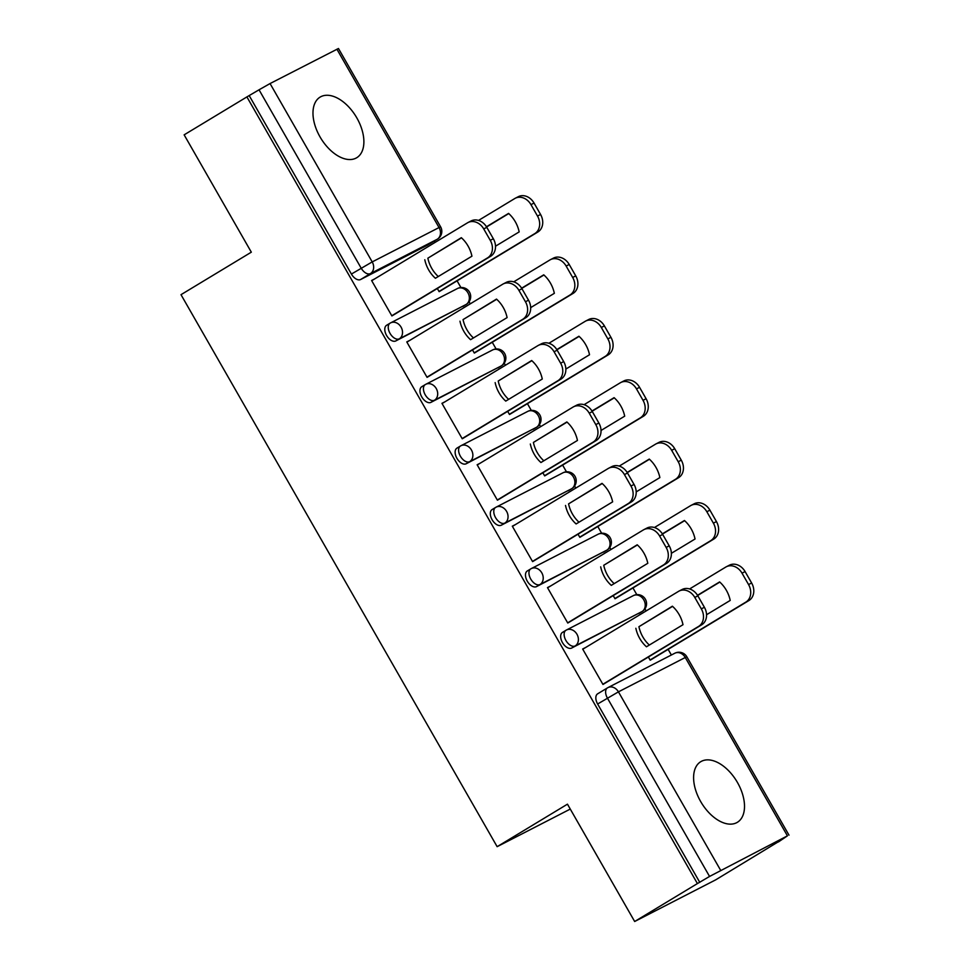 <?xml version="1.0" encoding="UTF-8"?>
<svg xmlns="http://www.w3.org/2000/svg" width="970" height="970" viewBox="0 0 970 970"><rect width="100%" height="100%" fill="white"/><g stroke="black" fill="none" stroke-linecap="round" stroke-linejoin="round"><path stroke-width="1.45" d="M737.479 782.535A35.405 20.685 58.9 0 0 700.74 761.705A35.405 20.685 58.9 0 0 700.631 801.475A35.405 20.685 58.9 0 0 737.37 822.305A35.405 20.685 58.9 0 0 737.479 782.535M356.851 117.94A35.405 20.685 58.9 0 0 320.124 97.097A35.405 20.685 58.9 0 0 320.015 136.879A35.405 20.685 58.9 0 0 356.754 157.71A35.405 20.685 58.9 0 0 356.851 117.94M565.777 630.403L562.673 632.282A9.082 5.299 58.9 0 0 562.491 632.379A9.082 5.299 58.9 0 0 562.454 642.577A9.082 5.299 58.9 0 0 571.694 648.033L575.161 645.935A9.082 5.299 -121.1 0 1 565.922 640.491A9.082 5.299 -121.1 0 1 565.959 630.282A9.082 5.299 -121.1 0 1 566.14 630.185A9.082 7.36 62.8 0 1 566.504 629.979A9.082 7.36 62.8 0 1 576.956 634.247A9.082 7.36 -117.2 0 1 575.161 645.935L641.995 611.573A9.082 7.36 -117.2 0 0 643.801 599.884A9.082 7.36 -117.2 0 0 633.337 595.628A9.082 9.082 0 0 1 645.414 599.278A9.082 9.082 0 0 1 642.188 611.476A9.082 5.299 -121.1 0 1 641.995 611.573L571.694 648.033M530.602 568.978L527.498 570.857A9.082 5.299 58.9 0 0 527.304 570.966A9.082 5.299 58.9 0 0 527.28 581.163A9.082 5.299 58.9 0 0 536.519 586.607L539.987 584.51A9.082 5.299 -121.1 0 1 530.748 579.066A9.082 5.299 -121.1 0 1 530.784 568.869A9.082 5.299 -121.1 0 1 530.966 568.759A9.082 7.36 62.8 0 1 531.33 568.565A9.082 7.36 62.8 0 1 541.781 572.821A9.082 7.36 -117.2 0 1 539.987 584.51L606.82 550.16A9.082 7.36 -117.2 0 0 608.614 538.471A9.082 7.36 -117.2 0 0 598.163 534.203A9.082 9.082 0 0 1 610.239 537.853A9.082 9.082 0 0 1 607.014 550.051A9.082 5.299 -121.1 0 1 606.82 550.16L536.519 586.607M495.428 507.565L492.323 509.444A9.082 5.299 58.9 0 0 492.129 509.541A9.082 5.299 58.9 0 0 492.105 519.738A9.082 5.299 58.9 0 0 501.344 525.182L504.812 523.097A9.082 5.299 -121.1 0 1 495.573 517.64A9.082 5.299 -121.1 0 1 495.597 507.443A9.082 5.299 -121.1 0 1 495.791 507.346A9.082 7.36 62.8 0 1 496.143 507.14A9.082 7.36 62.8 0 1 506.607 511.408A9.082 7.36 -117.2 0 1 504.812 523.097L571.645 488.734A9.082 7.36 -117.2 0 0 573.44 477.046A9.082 7.36 -117.2 0 0 562.988 472.79A9.082 9.082 0 0 1 575.064 476.44A9.082 9.082 0 0 1 571.827 488.637A9.082 5.299 -121.1 0 1 571.645 488.734L501.344 525.182M460.253 446.139L457.149 448.019A9.082 5.299 58.9 0 0 456.955 448.128A9.082 5.299 58.9 0 0 456.931 458.325A9.082 5.299 58.9 0 0 466.158 463.769L469.638 461.671A9.082 5.299 -121.1 0 1 460.398 456.227A9.082 5.299 -121.1 0 1 460.423 446.03A9.082 5.299 -121.1 0 1 460.617 445.921A9.082 7.36 62.8 0 1 460.968 445.715A9.082 7.36 62.8 0 1 471.432 449.983A9.082 7.36 -117.2 0 1 469.638 461.671L536.471 427.309A9.082 7.36 -117.2 0 0 538.265 415.633A9.082 7.36 -117.2 0 0 527.813 411.365A9.082 9.082 0 0 1 539.89 415.014A9.082 9.082 0 0 1 536.653 427.212A9.082 5.299 -121.1 0 1 536.471 427.309L466.158 463.769M425.078 384.726L421.974 386.593A9.082 5.299 58.9 0 0 421.78 386.703A9.082 5.299 58.9 0 0 421.756 396.9A9.082 5.299 58.9 0 0 430.983 402.344L434.451 400.246A9.082 5.299 -121.1 0 1 425.224 394.802A9.082 5.299 -121.1 0 1 425.248 384.605A9.082 5.299 -121.1 0 1 425.442 384.496A9.082 7.36 62.8 0 1 425.794 384.302A9.082 7.36 62.8 0 1 436.257 388.558A9.082 7.36 -117.2 0 1 434.451 400.246L501.296 365.896A9.082 7.36 -117.2 0 0 503.09 354.208A9.082 7.36 -117.2 0 0 492.639 349.94A9.082 9.082 0 0 1 504.715 353.589A9.082 9.082 0 0 1 501.478 365.787A9.082 5.299 -121.1 0 1 501.296 365.896L430.983 402.344M389.891 323.301L386.787 325.18A9.082 5.299 58.9 0 0 386.606 325.277A9.082 5.299 58.9 0 0 386.581 335.474A9.082 5.299 58.9 0 0 395.808 340.931L399.276 338.833A9.082 5.299 -121.1 0 1 390.049 333.389A9.082 5.299 -121.1 0 1 390.073 323.18A9.082 5.299 -121.1 0 1 390.267 323.083A9.082 7.36 62.8 0 1 390.619 322.877A9.082 7.36 62.8 0 1 401.083 327.145A9.082 7.36 -117.2 0 1 399.276 338.833L466.121 304.471A9.082 7.36 -117.2 0 0 467.916 292.782A9.082 7.36 -117.2 0 0 457.464 288.526A9.082 9.082 0 0 1 469.541 292.176A9.082 9.082 0 0 1 466.303 304.374A9.082 5.299 -121.1 0 1 466.121 304.471L395.808 340.931M634.659 921.5L567.462 804.166L497.137 846.677L181.002 294.674L251.327 252.176L184.142 134.842L246.901 96.915L697.418 883.573L634.659 921.5L715.666 879.863L778.328 841.778M671.373 655.005L668.136 649.354M646.129 610.942L644.953 608.869M636.805 594.646L632.961 587.941M610.954 549.517L609.778 547.456M601.63 533.233L597.787 526.516M575.78 488.104L574.604 486.031M566.456 471.808L562.612 465.091M540.605 426.679L539.417 424.617M531.281 410.383L527.438 403.678M505.431 365.253L504.242 363.192M496.106 348.97L492.251 342.252M470.256 303.84L469.068 301.767M460.92 287.544L457.076 280.839M435.081 242.415L434.293 241.045M778.425 841.936L787.422 835.849L709.555 876.443L607.414 698.097A9.082 5.299 -121.1 0 1 607.438 687.9A9.082 5.299 -121.1 0 1 607.62 687.791A9.082 7.36 -117.2 0 1 607.984 687.597A9.082 9.082 0 0 0 607.438 687.9L597.665 693.805A9.082 5.299 -121.1 0 1 597.847 693.695L607.256 688.009M697.418 883.573L709.555 876.443M427.843 244.925A9.082 5.299 -121.1 0 1 427.661 245.046A9.082 5.299 -121.1 0 1 427.479 245.155L360.634 279.505L370.407 273.601A9.082 5.299 -121.1 0 1 361.179 268.156L259.038 89.798L270.06 83.553L338.469 48.5L440.622 226.859L439.046 227.55L336.905 49.203M259.038 89.798L246.901 96.915M374.772 278.863L371.595 280.5L391.892 315.929L395.311 313.892M437.325 288.502L439.131 291.655L442.55 289.618M409.946 340.288L406.769 341.913L427.067 377.354L430.486 375.317M472.499 349.928L474.306 353.068L477.725 351.043M445.121 401.713L441.944 403.338L462.241 438.767L465.661 436.742M507.674 411.353L509.48 414.493L512.9 412.456M480.295 463.126L477.131 464.763L497.416 500.193L500.835 498.156M542.848 472.766L544.655 475.918L548.074 473.881M515.47 524.552L512.305 526.176L532.591 561.618L536.01 559.581M578.023 534.191L579.83 537.332L583.249 535.294M550.645 585.965L547.48 587.602L567.765 623.031L571.197 620.994M613.21 595.604L615.004 598.757L618.423 596.72M585.819 647.39L582.655 649.015L602.952 684.456L606.371 682.419M570.275 809.077L497.137 846.677M648.384 657.029L650.179 660.17L653.598 658.145M699.782 882.361L597.629 704.002A9.082 5.299 -121.1 0 1 597.665 693.805M249.254 95.703L351.407 274.061A9.082 5.299 58.9 0 0 360.634 279.505M438.282 276.523A28.372 23.013 62.8 0 1 427.867 258.178L461.514 237.844M391.783 315.747L487.57 257.862A13.616 11.046 -117.2 0 0 490.262 240.33L483.727 228.92A13.616 11.046 -117.2 0 0 468.037 222.518L471.117 220.942A13.616 11.046 62.8 0 1 486.794 227.332L493.342 238.753A13.616 11.046 62.8 0 1 490.638 256.286L392.268 315.735M424.799 259.754A28.372 23.013 62.8 0 0 435.397 278.269L471.929 256.189A28.372 23.013 62.8 0 0 461.332 237.686L427.867 258.178M468.037 222.518A13.616 11.046 -117.2 0 0 467.504 222.821L371.716 280.706M495.5 246.21L519.168 231.903A28.372 23.013 -117.2 0 0 508.571 213.4L486.455 226.762M439.022 291.473L534.809 233.588A13.616 11.046 -117.2 0 0 537.501 216.055L530.966 204.634A13.616 11.046 -117.2 0 0 515.276 198.244A13.616 11.046 -117.2 0 0 514.743 198.547L478.537 220.42M486.576 226.968L508.753 213.57M515.276 198.244L518.344 196.667A13.616 11.046 62.8 0 1 534.034 203.057L540.569 214.479A13.616 11.046 62.8 0 1 537.877 232L534.809 233.588M439.495 291.461L537.877 232M473.457 337.936A28.372 23.013 62.8 0 1 463.054 319.603L496.688 299.269M426.958 377.172L522.745 319.288A13.616 11.046 -117.2 0 0 525.449 301.755L518.901 290.333A13.616 11.046 -117.2 0 0 503.212 283.943L506.291 282.367A13.616 11.046 62.8 0 1 521.969 288.757L528.517 300.179A13.616 11.046 62.8 0 1 525.813 317.699L427.443 377.16M459.974 321.179A28.372 23.013 62.8 0 0 470.571 339.682L507.104 317.602A28.372 23.013 62.8 0 0 496.507 299.099L463.054 319.603M503.212 283.943A13.616 11.046 -117.2 0 0 502.678 284.246L406.891 342.131M508.644 399.361A28.372 23.013 62.8 0 1 498.228 381.016L531.863 360.695M462.144 438.586L557.92 380.701A13.616 11.046 -117.2 0 0 560.624 363.18L554.076 351.758A13.616 11.046 -117.2 0 0 538.399 345.356L541.466 343.78A13.616 11.046 62.8 0 1 557.156 350.182L563.691 361.592A13.616 11.046 62.8 0 1 560.987 379.124L462.617 438.586M495.149 382.604A28.372 23.013 62.8 0 0 505.746 401.107L542.279 379.027A28.372 23.013 62.8 0 0 531.681 360.525L498.228 381.016M538.399 345.356A13.616 11.046 -117.2 0 0 537.853 345.659L442.065 403.544M530.675 307.623L554.343 293.328A28.372 23.013 -117.2 0 0 543.746 274.825L521.63 288.187M474.197 352.886L569.984 295.001A13.616 11.046 -117.2 0 0 572.676 277.469L566.14 266.059A13.616 11.046 -117.2 0 0 550.451 259.657A13.616 11.046 -117.2 0 0 549.917 259.96L513.712 281.846M521.751 288.393L543.928 274.995M550.451 259.657L553.518 258.081A13.616 11.046 62.8 0 1 569.208 264.483L575.743 275.892A13.616 11.046 62.8 0 1 573.052 293.425L569.984 295.001M474.669 352.886L573.052 293.425M565.849 369.049L589.517 354.753A28.372 23.013 -117.2 0 0 578.92 336.238L556.804 349.6M509.371 414.311L605.159 356.426A13.616 11.046 -117.2 0 0 607.85 338.894L601.315 327.472A13.616 11.046 -117.2 0 0 585.625 321.082A13.616 11.046 -117.2 0 0 585.092 321.385L548.887 343.259M556.938 349.806L579.102 336.408M585.625 321.082L588.693 319.506A13.616 11.046 62.8 0 1 604.383 325.896L610.93 337.317A13.616 11.046 62.8 0 1 608.226 354.85L605.159 356.426M509.856 414.299L608.226 354.85M543.818 460.774A28.372 23.013 62.8 0 1 533.403 442.441L567.038 422.108M497.319 500.011L593.094 442.126A13.616 11.046 -117.2 0 0 595.798 424.593L589.251 413.171A13.616 11.046 -117.2 0 0 573.573 406.782L576.641 405.205A13.616 11.046 62.8 0 1 592.33 411.595L598.866 423.017A13.616 11.046 62.8 0 1 596.174 440.55L497.792 499.999M530.335 444.017A28.372 23.013 62.8 0 0 540.933 462.52L577.453 440.453A28.372 23.013 62.8 0 0 566.856 421.938L533.403 442.441M573.573 406.782A13.616 11.046 -117.2 0 0 573.028 407.085L477.252 464.969M578.993 522.199A28.372 23.013 62.8 0 1 568.578 503.866L602.212 483.533M532.494 561.436L628.269 503.539A13.616 11.046 -117.2 0 0 630.973 486.018L624.438 474.597A13.616 11.046 -117.2 0 0 608.748 468.207L611.815 466.618A13.616 11.046 62.8 0 1 627.505 473.02L634.04 484.442A13.616 11.046 62.8 0 1 631.349 501.963L532.966 561.424M565.51 505.443A28.372 23.013 62.8 0 0 576.107 523.945L612.628 501.866A28.372 23.013 62.8 0 0 602.03 483.363L568.578 503.866M608.748 468.207A13.616 11.046 -117.2 0 0 608.202 468.498L512.427 526.395M614.168 583.625A28.372 23.013 62.8 0 1 603.752 565.28L637.399 544.946M567.668 622.849L663.456 564.964A13.616 11.046 -117.2 0 0 666.147 547.432L659.612 536.022A13.616 11.046 -117.2 0 0 643.922 529.62L646.99 528.044A13.616 11.046 62.8 0 1 662.68 534.434L669.215 545.855A13.616 11.046 62.8 0 1 666.523 563.388L568.141 622.837M600.685 566.856A28.372 23.013 62.8 0 0 611.282 585.371L647.802 563.291A28.372 23.013 62.8 0 0 637.205 544.788L603.752 565.28M643.922 529.62A13.616 11.046 -117.2 0 0 643.377 529.923L547.601 587.808M601.024 430.474L624.692 416.166A28.372 23.013 -117.2 0 0 614.095 397.664L591.979 411.025M544.546 475.736L640.333 417.84A13.616 11.046 -117.2 0 0 643.025 400.319L636.49 388.897A13.616 11.046 -117.2 0 0 620.8 382.507A13.616 11.046 -117.2 0 0 620.266 382.798L584.061 404.684M592.112 411.231L614.277 397.833M620.8 382.507L623.88 380.919A13.616 11.046 62.8 0 1 639.557 387.321L646.105 398.743A13.616 11.046 62.8 0 1 643.401 416.263L640.333 417.84M545.031 475.724L643.401 416.263M636.199 491.887L659.867 477.592A28.372 23.013 -117.2 0 0 649.269 459.089L627.154 472.451M579.721 537.15L675.508 479.265A13.616 11.046 -117.2 0 0 678.212 461.732L671.664 450.322A13.616 11.046 -117.2 0 0 655.975 443.92A13.616 11.046 -117.2 0 0 655.441 444.224L619.248 466.097M627.287 472.645L649.451 459.246M655.975 443.92L659.054 442.344A13.616 11.046 62.8 0 1 674.732 448.734L681.279 460.156A13.616 11.046 62.8 0 1 678.576 477.689L675.508 479.265M580.205 537.137L678.576 477.689M671.373 553.312L695.041 539.005A28.372 23.013 -117.2 0 0 684.444 520.502L662.34 533.864M614.907 598.575L710.683 540.69A13.616 11.046 -117.2 0 0 713.386 523.157L706.839 511.736A13.616 11.046 -117.2 0 0 691.161 505.346A13.616 11.046 -117.2 0 0 690.616 505.649L654.423 527.522M662.462 534.07L684.626 520.672M691.161 505.346L694.229 503.769A13.616 11.046 62.8 0 1 709.919 510.159L716.454 521.581A13.616 11.046 62.8 0 1 713.75 539.102L710.683 540.69M615.38 598.563L713.75 539.102M649.342 645.038A28.372 23.013 62.8 0 1 638.927 626.705L672.574 606.371M602.843 684.274L698.63 626.39A13.616 11.046 -117.2 0 0 701.322 608.857L694.787 597.435A13.616 11.046 -117.2 0 0 679.097 591.045L682.165 589.469A13.616 11.046 62.8 0 1 697.854 595.859L704.39 607.281A13.616 11.046 62.8 0 1 701.698 624.801L603.316 684.262M635.859 628.281A28.372 23.013 62.8 0 0 646.456 646.784L682.989 624.704A28.372 23.013 62.8 0 0 672.38 606.201L638.927 626.705M679.097 591.045A13.616 11.046 -117.2 0 0 678.563 591.348L582.776 649.233M706.56 614.725L730.216 600.43A28.372 23.013 -117.2 0 0 719.619 581.927L697.515 595.289M650.082 659.988L745.857 602.103A13.616 11.046 -117.2 0 0 748.561 584.57L742.014 573.161A13.616 11.046 -117.2 0 0 726.336 566.759A13.616 11.046 -117.2 0 0 725.79 567.062L689.597 588.948M697.636 595.495L719.801 582.097M726.336 566.759L729.404 565.183A13.616 11.046 62.8 0 1 745.093 571.585L751.629 582.994A13.616 11.046 62.8 0 1 748.937 600.527L745.857 602.103M650.555 659.988L748.937 600.527M787.422 835.849L685.281 657.502L618.436 691.852L720.589 870.211M427.479 245.155L437.252 239.238L370.407 273.601A9.082 7.36 62.8 0 0 372.213 261.912L439.046 227.55A9.082 7.36 62.8 0 1 437.252 239.238A9.082 5.299 -121.1 0 0 437.434 239.141A9.082 9.082 0 0 0 440.622 226.859M270.06 83.553L372.213 261.912L351.407 274.061M466.837 303.962A9.082 5.299 -121.1 0 1 466.303 304.374L462.836 306.471M502.011 365.387A9.082 5.299 -121.1 0 1 501.478 365.787L498.01 367.885M537.186 426.8A9.082 5.299 -121.1 0 1 536.653 427.212L533.185 429.31M572.361 488.225A9.082 5.299 -121.1 0 1 571.827 488.637L568.359 490.723M607.535 549.65A9.082 5.299 -121.1 0 1 607.014 550.051L603.534 552.148M642.722 611.064A9.082 5.299 -121.1 0 1 642.188 611.476L638.721 613.573M437.967 238.729A9.082 5.299 -121.1 0 1 437.434 239.141L427.661 245.046M597.629 704.002L618.436 691.852A9.082 7.36 -117.2 0 0 607.984 687.597L674.817 653.234A9.082 7.36 -117.2 0 1 685.281 657.502L686.845 656.799A9.082 9.082 0 0 0 674.817 653.234M487.57 257.862L490.638 256.286M490.262 240.33L493.342 238.753M483.727 228.92L486.794 227.332M534.034 203.057L530.966 204.634M540.569 214.479L537.501 216.055M522.745 319.288L525.813 317.699M525.449 301.755L528.517 300.179M518.901 290.333L521.969 288.757M557.92 380.701L560.987 379.124M560.624 363.18L563.691 361.592M554.076 351.758L557.156 350.182M569.208 264.483L566.14 266.059M575.743 275.892L572.676 277.469M604.383 325.896L601.315 327.472M610.93 337.317L607.85 338.894M593.094 442.126L596.174 440.55M595.798 424.593L598.866 423.017M589.251 413.171L592.33 411.595M628.269 503.539L631.349 501.963M630.973 486.018L634.04 484.442M624.438 474.597L627.505 473.02M663.456 564.964L666.523 563.388M666.147 547.432L669.215 545.855M659.612 536.022L662.68 534.434M639.557 387.321L636.49 388.897M646.105 398.743L643.025 400.319M674.732 448.734L671.664 450.322M681.279 460.156L678.212 461.732M709.919 510.159L706.839 511.736M716.454 521.581L713.386 523.157M698.63 626.39L701.698 624.801M701.322 608.857L704.39 607.281M694.787 597.435L697.854 595.859M745.093 571.585L742.014 573.161M751.629 582.994L748.561 584.57M562.491 632.379L565.959 630.282A9.082 9.082 0 0 1 566.504 629.979L633.337 595.628M527.304 570.966L530.784 568.869A9.082 9.082 0 0 1 531.33 568.565L598.163 534.203M492.129 509.541L495.597 507.443A9.082 9.082 0 0 1 496.143 507.14L562.988 472.79M456.955 448.128L460.423 446.03A9.082 9.082 0 0 1 460.968 445.715L527.813 411.365M421.78 386.703L425.248 384.605A9.082 9.082 0 0 1 425.794 384.302L492.639 349.94M386.606 325.277L390.073 323.18A9.082 9.082 0 0 1 390.619 322.877L457.464 288.526M788.998 835.158L686.845 656.799"/></g></svg>
